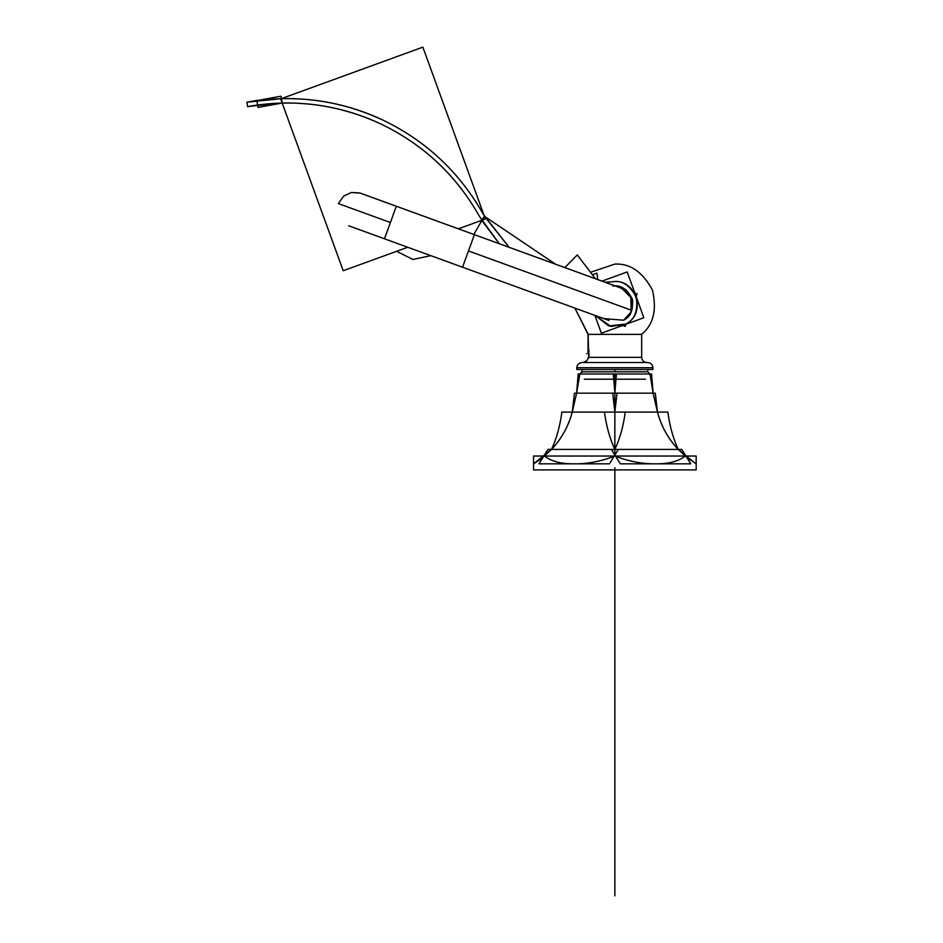 <?xml version="1.0" encoding="UTF-8"?>
<svg xmlns="http://www.w3.org/2000/svg" width="943" height="943" viewBox="0 0 943 943"><rect width="100%" height="100%" fill="white"/><g stroke="black" fill="none" stroke-linecap="round" stroke-linejoin="round"><path stroke-width="1.41" d="M649.821 373.982L651.566 373.982L653.122 393.16L657.46 412.091L625.256 412.091L657.46 412.091L655.291 393.16L612.702 393.16L614.86 412.091L572.271 412.091L576.597 393.16L579.721 373.982L650.01 373.982L616.427 373.982L614.86 393.16L614.86 456.035C628.863 461.422 642.419 464.015 655.526 463.826C668.422 464.015 678.335 461.422 685.29 456.035L696.182 463.826L696.182 469.897L696.182 456.035L533.549 456.035L533.549 469.897L696.182 469.897L696.182 456.035M651.566 373.982L613.304 373.982L614.86 393.16L614.86 373.982L614.86 449.422C609.826 438.731 606.361 426.283 604.463 412.091L572.271 412.091C568.252 426.684 561.321 439.132 551.478 449.422L544.441 456.035C551.384 461.422 561.309 464.015 574.204 463.826C587.312 464.015 600.868 461.422 614.86 456.035L614.86 449.422C619.893 438.731 623.358 426.283 625.256 412.091L561.875 412.091C559.977 426.283 556.511 438.731 551.478 449.422L611.347 449.422L620.305 463.826L690.736 463.826L681.765 449.422L551.478 449.422C561.321 439.132 568.252 426.684 572.271 412.091C568.476 426.283 561.545 438.731 551.478 449.422L533.549 463.826L544.441 456.035L551.478 449.422L611.347 449.422M650.01 373.982L653.122 393.16L657.46 412.091L653.122 393.16L617.028 393.16L653.122 393.16L650.01 373.982L653.122 393.16L617.028 393.16L614.86 412.091M579.78 373.982L581.972 372.037L579.78 373.982L581.972 372.037L579.792 373.982L581.984 371.778L581.984 369.491L581.984 371.778L647.747 371.778L649.939 373.982L647.747 371.778L581.984 371.778L614.86 371.778L581.984 371.778L614.86 371.778L614.86 369.491L614.86 371.778L614.86 369.491L614.86 371.778L647.747 371.778L614.86 371.778L647.747 371.778L647.747 369.491L647.747 371.778L649.939 373.982L647.747 371.778M652.933 369.491L576.798 369.491L652.933 369.491L652.933 367.735C652.603 364.611 650.87 362.878 647.747 362.548C650.87 362.878 652.603 364.611 652.933 367.735L576.798 367.735L652.933 367.735L576.798 367.735L652.933 367.735L652.933 369.491M576.798 369.491L576.798 367.735C577.128 364.611 578.861 362.878 581.984 362.548C578.861 362.878 577.128 364.611 576.798 367.735L576.798 369.491M581.984 362.548C578.861 362.878 577.128 364.611 576.798 367.735C577.128 364.611 578.861 362.878 581.984 362.548L647.747 362.548C650.87 362.878 652.603 364.611 652.933 367.735C652.603 364.611 650.87 362.878 647.747 362.548L581.984 362.548M586.629 360.921L582.857 362.548L586.676 360.886L588.786 357.362L641.676 357.362L641.676 334.376L588.043 334.376L574.865 308.09L588.267 334.376L574.865 308.09L588.267 334.376L588.055 353.672C588.055 345.055 588.055 345.055 588.055 353.672L588.055 334.376L641.676 334.376L641.676 357.362C642.006 360.497 643.739 362.218 646.863 362.548C643.739 362.218 642.006 360.497 641.676 357.362C642.006 360.497 643.739 362.218 646.863 362.548C643.739 362.218 642.006 360.497 641.676 357.362L588.055 357.362L641.676 357.362L588.786 357.362L588.055 334.376L588.126 346.706M590.53 272.291L614.86 264.087C630.113 263.297 642.643 271.961 652.438 290.043C657.071 310.094 653.405 324.875 641.464 334.376L588.055 334.376L641.464 334.376C653.405 324.875 657.071 310.094 652.438 290.043C642.643 271.961 630.113 263.297 614.86 264.087L590.53 272.291L614.86 264.087C630.113 263.297 642.643 271.961 652.438 290.043C657.071 310.094 653.405 324.875 641.464 334.376C653.405 324.875 657.071 310.094 652.438 290.043C642.643 271.961 630.113 263.297 614.86 264.087L590.53 272.291L577.281 254.916L595.422 278.715M586.629 353.672C586.629 362.289 586.629 362.289 586.629 353.672M588.786 357.362L589.045 353.672M588.998 351.987L588.456 348.097M584.271 379.204L645.46 379.204M533.549 469.897L533.549 456.035M696.182 469.897L696.182 463.826L688.378 458.522M686.504 457.037L688.307 458.463M655.291 393.16L657.46 412.091C661.479 426.684 668.398 439.132 678.253 449.422C668.398 439.132 661.467 426.684 657.46 412.091C661.255 426.283 668.186 438.731 678.253 449.422L694.732 462.93M625.256 412.091L667.856 412.091C669.754 426.283 673.219 438.731 678.253 449.422L685.29 456.035L678.253 449.422L618.384 449.422L678.253 449.422L618.384 449.422L609.414 463.826L538.995 463.826L547.954 449.422L618.384 449.422M667.856 412.091L572.271 412.091L576.597 393.16L612.702 393.16L576.597 393.16L572.271 412.091L574.44 393.16L617.028 393.16M655.526 463.826C668.422 464.015 678.335 461.422 685.29 456.035L681.765 449.422M574.204 463.826C587.312 464.015 600.868 461.422 614.86 456.035M533.549 463.826L535.388 462.683M535.459 462.636L537.734 461.139M537.84 461.056L539.207 460.101M539.29 460.043L540.61 459.076M540.834 458.911L541.907 458.086M542.284 457.791L544.441 456.035M578.165 373.982L579.91 373.982L576.597 393.16L578.165 373.982L616.427 373.982M613.304 373.982L579.721 373.982L576.597 393.16L612.702 393.16M592.664 314.573L594.88 315.375L592.664 314.573M622.628 325.476L625.221 326.419L626.011 324.239L625.221 326.419L622.628 325.476M643.857 317.744L636.112 296.491L637.067 293.874L634.863 293.073L627.178 271.949L602.011 281.108L627.178 271.949L643.857 317.744L601.363 333.209L594.88 315.375M637.067 293.862L636.112 296.479M598.593 298.294L560.79 284.538L598.593 298.294M621.991 288.44L630.832 297.505L631.138 310.141L468.471 250.932L631.138 310.141L468.471 250.932L474.4 234.666L468.471 250.932L474.4 234.666L396.331 206.246L474.4 234.666L396.331 206.246L390.402 222.524L396.331 206.246L360.556 193.232M462.553 267.211L608.942 320.49L384.473 238.791L462.553 267.211L384.473 238.791L462.553 267.211L474.4 234.666L620.789 287.945L628.333 293.332C632.211 298.448 633.142 304.059 631.138 310.141L468.471 250.932L462.553 267.211L474.4 234.666L359.943 193.02M384.473 238.791L348.71 225.778L384.473 238.791L396.331 206.246M390.402 222.524L384.473 238.791L390.402 222.524L338.36 203.582L390.402 222.524L396.331 206.246L390.402 222.524L338.36 203.582L390.402 222.524M592.428 274.778L596.954 273.128L597.756 279.564M612.974 286.118C620.577 284.715 627.001 288.959 632.246 298.825C633.507 309.929 630.608 317.06 623.547 320.219L630.608 313.347L632.741 300.805L625.716 289.607L615.531 286.035L626.423 290.173L632.576 300.063L631.468 311.673L623.547 320.219L603.685 318.581M605.288 282.299L612.514 281.745C621.956 280.012 629.936 285.269 636.442 297.528C638.01 311.32 634.415 320.16 625.633 324.074L608.73 325.972L595.304 315.528L610.993 326.478L625.633 324.074C634.415 320.16 638.01 311.32 636.442 297.528C629.936 285.269 621.956 280.012 612.514 281.745C636.089 277.89 647.263 313.925 625.633 324.074L610.993 326.478L595.304 315.528M564.857 267.588L577.281 254.916M247.608 106.547L246.818 102.221L247.655 106.771L257.628 104.944L256.838 100.618L258.087 107.419L282.181 103.023C317.154 102.433 350.183 109.471 381.255 124.158C349.877 109.4 316.848 102.351 282.181 103.023L247.608 106.547C293.992 98.461 338.549 104.331 381.255 124.158C423.643 144.68 456.388 175.457 479.492 216.477C456.412 175.433 423.666 144.656 381.255 124.158C423.643 144.68 456.388 175.457 479.492 216.477L499.295 243.718L481.696 220.332L484.384 216.218L555.51 264.181M407.73 247.255L343.217 270.735L280.672 98.897L422.853 47.15L484.384 216.218L473.799 234.442L484.384 216.218L509.114 247.302L483.335 214.356C459.771 172.51 426.377 141.12 383.141 120.185C426.389 141.096 459.795 172.486 483.335 214.356C459.771 172.51 426.377 141.12 383.141 120.185C351.22 105.109 317.296 97.931 281.379 98.638C316.989 97.848 350.914 105.027 383.141 120.185C339.574 99.97 294.133 93.982 246.818 102.221L256.802 100.394L257.628 104.944L256.838 100.618L280.931 96.221L282.181 103.023M458.369 228.831L485.397 218.988L422.853 47.15M246.818 102.221L281.379 98.638M614.86 469.897L614.86 645.731L614.86 469.897C614.86 458.557 614.86 458.557 614.86 469.897C614.86 481.236 614.86 481.236 614.86 469.897C614.86 460.538 614.86 460.538 614.86 469.897C614.86 479.256 614.86 479.256 614.86 469.897L614.86 557.82L614.86 469.897C614.86 488.215 614.86 488.215 614.86 469.897C614.86 505.625 614.86 505.625 614.86 469.897L614.86 557.82L614.86 469.897C614.86 505.625 614.86 505.625 614.86 469.897L614.86 557.82L614.86 469.897C614.86 492.246 614.86 492.246 614.86 469.897L614.86 486.258C614.86 518.945 614.86 518.945 614.86 486.258L614.86 467.704M614.86 473.15L614.86 470.863L614.86 473.15M614.86 470.863L614.86 514.218L614.86 470.863M614.86 512.049L614.86 540.987L614.86 512.049M614.86 505.224L614.86 487.566L614.86 505.224M614.86 533.113L614.86 471.135L614.86 533.113M614.86 477.146L614.86 544.889L614.86 477.146M614.86 456.011L614.86 393.16M614.86 554.637L614.86 471.559L614.86 554.637M614.86 547.459L614.86 589.929L614.86 547.459M614.86 688.991L614.86 476.946L614.86 688.991M614.86 510.752L614.86 895.85L614.86 510.752M614.86 895.85L614.86 478.254L614.86 895.85M474.4 234.666L621.673 288.299M360.155 193.091L351.326 192.502L343.7 196.061L338.36 203.582L343.7 196.061L351.326 192.502L359.66 192.926M396.579 251.309L412.94 259.466L430.81 255.659L412.94 259.466L396.579 251.309"/></g></svg>
